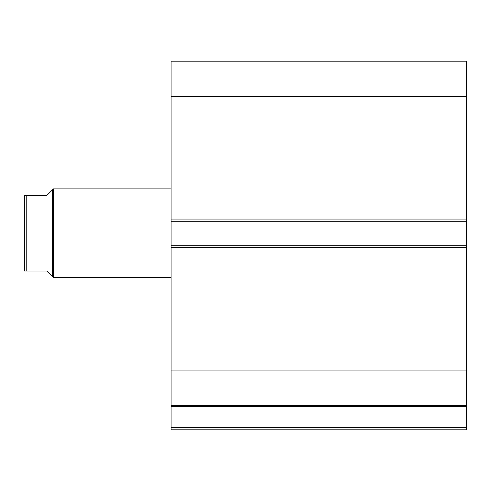 <?xml version="1.0" encoding="UTF-8"?>
<svg xmlns="http://www.w3.org/2000/svg" width="491" height="491" viewBox="0 0 491 491"><rect width="100%" height="100%" fill="white"/><g stroke="black" fill="none" stroke-linecap="round" stroke-linejoin="round"><path stroke-width="0.74" d="M171.107 405.56L171.107 406.517L466.45 406.517L171.107 406.517L171.107 370.079L171.107 405.382L466.45 405.382L466.45 427.587L171.107 427.587L171.107 406.517L171.107 429.809L466.45 429.809L171.107 429.809L171.107 427.587L466.45 427.587L466.45 429.809L466.45 405.56M466.45 405.382L466.45 61.191L171.107 61.191L171.107 96.494L171.107 61.191L466.45 61.191L466.45 219.072L171.107 219.072L171.107 96.494L466.45 96.494L171.107 96.494L171.107 221.294L171.107 219.072L466.45 219.072L466.45 245.279L171.107 245.279L171.107 221.294L466.45 221.294L171.107 221.294L171.107 247.501L171.107 245.279L466.45 245.279L466.45 370.079L171.107 370.079L171.107 247.501L466.45 247.501L171.107 247.501L171.107 370.079L466.45 370.079L466.45 405.382L171.107 405.382M53.421 277.697L52.31 276.586L53.421 277.697L171.107 277.697L53.421 277.697L53.421 188.875L171.107 188.875L53.421 188.875L53.421 277.697M52.31 189.986L46.755 195.535L53.421 188.875L52.31 189.986L52.31 276.586L52.31 189.986L46.755 195.535L26.772 195.535L26.772 271.038L46.755 271.038L52.31 276.586L46.755 271.038L24.55 271.038L26.772 271.038L26.772 195.535L24.55 195.535L24.55 271.038L24.55 195.535M46.755 195.535L26.072 195.535M50.898 275.175L46.755 271.038M26.072 271.038L24.924 271.038"/></g></svg>
